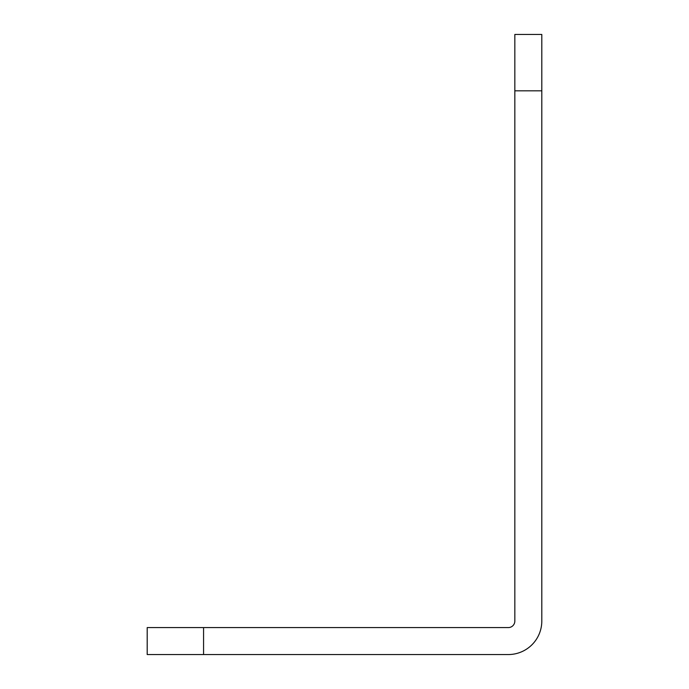 <?xml version="1.0" encoding="UTF-8"?>
<svg xmlns="http://www.w3.org/2000/svg" width="689" height="689" viewBox="0 0 689 689"><rect width="100%" height="100%" fill="white"/><g stroke="black" fill="none" stroke-linecap="round" stroke-linejoin="round"><path stroke-width="1.03" d="M147.196 627.584L203.565 627.584L203.565 654.55L147.196 654.55L147.196 627.584M514.838 90.819L514.838 34.45L541.804 34.45L541.804 90.819L514.838 90.819L514.838 621.039A6.537 6.537 0 0 1 508.293 627.584L203.565 627.584M541.804 90.819L541.804 621.039A33.511 33.511 0 0 1 508.293 654.55L203.565 654.55"/></g></svg>
